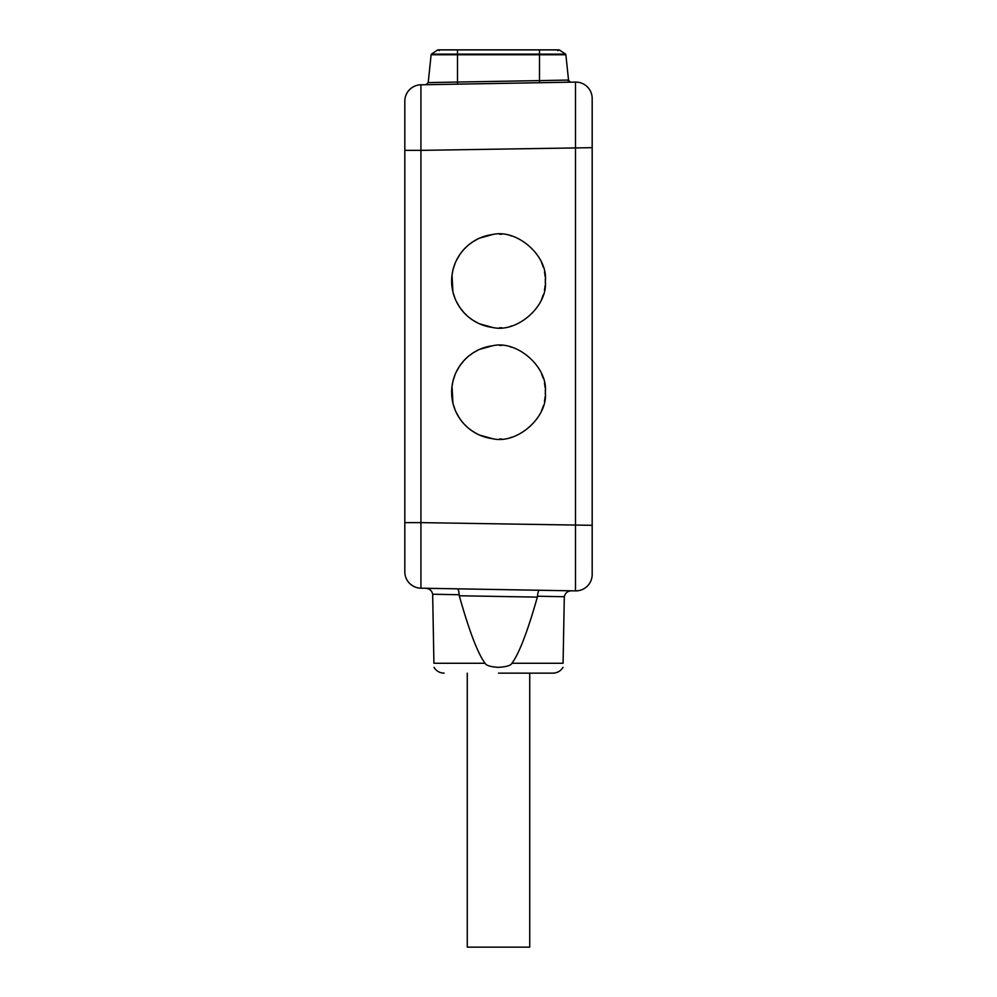 <?xml version="1.0" encoding="UTF-8"?>
<svg xmlns="http://www.w3.org/2000/svg" width="997" height="997" viewBox="0 0 997 997"><rect width="100%" height="100%" fill="white"/><g stroke="black" fill="none" stroke-linecap="round" stroke-linejoin="round"><path stroke-width="1.5" d="M404.819 522.627L420.933 522.627L420.933 588.193A16.388 16.388 -0 0 1 404.819 571.804A16.388 16.388 -0 0 0 420.933 588.193A16.388 16.388 0 0 1 404.819 571.804L404.819 150.36L420.933 150.36L420.933 84.795L575.493 82.103A16.388 16.388 0 0 1 592.181 98.491L592.181 574.496A16.388 16.388 0 0 1 575.493 590.885A16.388 16.388 0 0 0 592.181 574.496M592.181 474.198L592.181 550.307L592.181 474.198M420.933 84.795A16.388 16.388 0 0 0 404.819 101.196A16.388 16.388 0 0 1 420.933 84.795A16.388 16.388 0 0 0 404.819 101.196L404.819 150.36M427.202 84.67L570.309 82.165A2.343 2.293 -91 0 1 570.296 82.165L570.309 82.165A2.343 2.293 89 0 1 567.978 80.072L539.489 80.607L567.978 80.072M575.493 82.103A16.388 16.388 180 0 1 592.181 98.491A16.388 16.388 180 0 0 575.493 82.103L575.493 590.885L569.374 590.785M404.819 197.269L404.819 474.198M492.568 345.772C517.044 339.865 548.101 367.22 545.334 392.232C548.101 417.257 517.044 444.6 492.568 438.692A46.834 46.834 0 0 1 492.568 345.772L479.545 349.399M477.987 350.121L472.865 353.025M472.852 353.038L468.902 355.929M467.207 357.387L464.241 360.291M463.58 361.014L459.629 366.098M459.418 366.41L456.302 371.906M455.018 374.81L453.124 380.617M452.9 381.552L452.027 386.425L452.9 402.925M453.124 403.847L455.018 409.655M456.302 412.559L459.418 418.055M459.629 418.366L461.711 421.233M461.748 421.27L463.58 423.451M464.241 424.174L467.207 427.077M468.902 428.536L472.852 431.427M472.865 431.439L477.987 434.343M479.545 435.066L492.568 438.692M492.568 234.532C517.044 228.625 548.101 255.98 545.334 280.992C548.101 306.004 517.044 333.359 492.568 327.452A46.834 46.834 0 0 1 492.568 234.532L479.545 238.158M477.987 238.881L472.865 241.785M472.852 241.797L468.902 244.689M467.207 246.147L464.241 249.051M463.58 249.773L461.748 251.954M461.711 251.992L459.629 254.858M459.418 255.17L456.302 260.666M455.018 263.569L453.124 269.377M452.9 270.299L452.027 275.184L452.9 291.672M453.124 292.607L455.018 298.415M456.302 301.318L459.418 306.814M459.629 307.126L463.58 312.211M464.241 312.933L467.207 315.837M468.902 317.295L472.852 320.187M472.865 320.199L477.987 323.103M479.545 323.826L492.568 327.452M432.935 588.404L435.913 588.454M434.493 588.429L542.879 590.324M555.279 590.536L558.993 590.598M420.933 588.193L575.493 590.885M459.118 594.735C458.944 591.134 458.358 589.165 457.361 588.828L425.831 588.28C429.595 588.654 431.875 590.635 432.661 594.224L459.118 594.735L459.281 595.757C469.213 631.039 477.8 653.534 485.065 663.254C486.112 665.51 490.586 666.868 498.5 667.342L497.079 667.305M551.478 590.473L542.256 590.311M564.302 596.729L537.495 596.218L537.346 597.128L537.495 596.218C537.782 592.567 538.442 590.573 539.464 590.261L571.368 590.81C567.492 591.084 565.149 593.053 564.302 596.729L563.081 663.254C562.981 668.339 562.981 668.339 563.081 663.254L511.922 663.254M562.919 596.705L542.181 596.306M485.065 663.254L433.919 663.254C434.019 668.339 434.019 668.339 433.919 663.254L432.661 594.224M498.5 673.149L552.886 673.149C557.286 673 560.663 671.068 563.006 667.342M498.5 667.342C506.401 666.868 510.888 665.51 511.935 663.254C519.125 653.571 527.6 631.525 537.346 597.128L459.281 595.757M467.269 673.149L467.269 947.15L529.731 947.15L529.731 673.149M499.522 439.054A46.834 46.834 0 0 0 501.703 438.967M510.526 437.496A46.834 46.834 0 0 0 511.336 437.284M541.558 410.664A46.834 46.834 0 0 0 543.265 406.003M544.449 401.317A46.834 46.834 0 0 0 545.122 396.706M545.284 394.451A46.834 46.834 0 0 0 545.284 390.014M545.122 387.758A46.834 46.834 0 0 0 544.449 383.147M543.265 378.461A46.834 46.834 0 0 0 541.558 373.8M511.336 347.193A46.834 46.834 0 0 0 510.526 346.968M501.703 345.498A46.834 46.834 0 0 0 499.522 345.411M499.522 327.814A46.834 46.834 0 0 0 501.703 327.726M510.526 326.256A46.834 46.834 0 0 0 511.336 326.031M541.558 299.424A46.834 46.834 0 0 0 543.265 294.763M544.449 290.077A46.834 46.834 0 0 0 545.122 285.466M545.284 283.21A46.834 46.834 0 0 0 545.284 278.774M545.122 276.518A46.834 46.834 0 0 0 544.449 271.907M543.265 267.221A46.834 46.834 0 0 0 541.558 262.56M511.336 235.94A46.834 46.834 0 0 0 510.526 235.728M501.703 234.258A46.834 46.834 0 0 0 499.522 234.17M457.511 82.041L539.489 80.607L539.527 82.701L457.561 84.134L457.511 82.041L428.236 82.589L457.511 82.041L457.511 54.773L431.128 54.773L428.199 82.589L426.018 84.683L569.499 82.178M425.869 84.695L428.436 84.645M434.081 82.477L431.888 82.527M592.181 525.319L420.933 522.627L420.933 150.36L592.181 147.668M550.02 82.552L568.103 82.203M446.98 84.346L428.573 84.645M539.489 80.607L539.489 54.773L565.872 54.773L568.539 80.072L570.284 82.09M457.511 54.773L539.489 54.773L539.489 49.912L559.242 49.912L565.598 54.137L457.511 54.137L457.511 54.773M457.511 49.912L437.758 49.912L431.402 54.137L457.511 54.137L457.511 49.912L539.489 49.912M433.994 667.342C436.337 671.068 439.714 673 444.114 673.149M430.48 588.355L457.361 588.828M569.848 82.178L569.162 82.19M568.514 82.203L565.847 82.253M563.417 82.29L550.02 82.527M446.98 84.321L425.906 84.683M565.872 54.773L565.598 54.137M431.128 54.773L431.402 54.137M437.758 49.912L457.511 49.85L438.119 49.85L439.253 50.685M559.242 49.912L557.747 50.685M457.511 49.85L558.881 49.85"/></g></svg>
